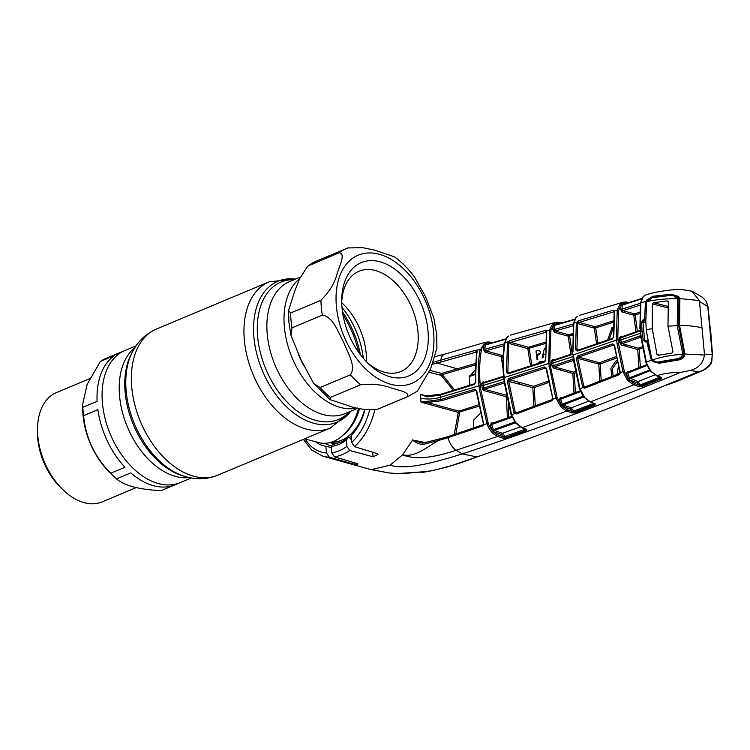 <?xml version="1.0" encoding="UTF-8"?>
<svg xmlns="http://www.w3.org/2000/svg" width="750" height="750" viewBox="0 0 750 750"><rect width="100%" height="100%" fill="white"/><g stroke="black" fill="none" stroke-linecap="round" stroke-linejoin="round"><path stroke-width="1.12" d="M340.688 407.503A71.597 45.769 67.3 0 0 357.375 407.991A71.597 45.769 -112.7 0 1 284.381 327.197A71.597 45.769 -112.7 0 1 299.681 278.625A71.597 45.769 67.3 0 0 288.844 348.853A71.597 45.769 67.3 0 0 340.688 407.503M175.341 484.65A71.597 45.769 -112.7 0 1 175.134 484.744L180.188 482.625A71.597 45.769 -112.7 0 1 158.756 483.656A71.597 45.769 -112.7 0 1 105.159 418.866A71.597 45.769 -112.7 0 1 124.894 350.531A71.597 45.769 67.3 0 0 102.459 403.35A71.597 45.769 67.3 0 0 180.188 482.625L191.316 477.966M363.291 358.284A65.897 42.131 67.3 0 0 341.962 307.35M304.594 438.844L318.966 442.641A42.741 29.512 -75.2 0 0 353.841 420.863A42.741 29.512 -75.2 0 0 358.556 408.281M325.003 443.306A42.741 29.512 -75.2 0 0 330.591 445.706A42.741 29.512 -75.2 0 0 331.491 445.922M339.075 252.806L307.65 266.166L299.503 279.028L294.628 291.366L288.534 310.659L290.616 312.994L320.944 300.3C329.475 291.713 334.875 282.797 337.153 273.553C339.431 266.044 346.031 253.134 339.075 252.806A80.147 51.234 -112.7 0 1 346.462 248.512A80.147 51.234 -112.7 0 1 347.963 247.931L362.681 247.678L374.569 250.106L394.294 256.781C401.663 262.059 408.347 268.706 414.328 276.713L425.484 296.625L433.791 317.803L436.641 334.284L436.922 348.169L430.659 368.691L417.441 391.05L408.366 396.375A80.147 51.234 -112.7 0 1 406.866 396.956C411.506 392.438 397.969 390.216 391.088 387.909C382.913 384.722 372.769 383.672 360.656 384.75L330.338 397.444L330.216 399.703L348.384 405.666C355.875 408.712 365.259 410.044 376.547 409.65L406.866 396.956M427.978 330.619A61.444 39.281 -112.7 0 1 411.084 374.812A61.444 39.281 -112.7 0 1 368.062 363.375A61.444 39.281 -112.7 0 1 342.019 307.922A61.444 39.281 -112.7 0 1 341.691 300.375A61.444 39.281 -112.7 0 1 382.528 262.584A61.444 39.281 -112.7 0 1 427.978 330.619M341.7 302.606A54.319 34.725 -112.7 0 1 358.969 271.275A54.319 34.725 -112.7 0 1 417.938 331.416A54.319 34.725 -112.7 0 1 400.922 371.494A54.319 34.725 -112.7 0 1 366.478 361.8M341.709 302.747A54.319 34.725 -112.7 0 1 366.141 353.1A54.319 34.725 -112.7 0 1 366.384 361.706M291.994 327.806L290.944 335.306L300.975 359.775L313.725 383.531L320.072 387.506L350.391 374.822C356.522 366.328 347.409 352.116 343.491 341.962C338.175 332.447 333.019 316.434 322.312 315.113L291.994 327.806A80.147 51.234 -112.7 0 1 291.028 320.325A80.147 51.234 -112.7 0 1 290.616 312.994M376.35 409.725L376.547 409.65A80.147 51.234 -112.7 0 0 378.047 409.069L376.35 409.725M89.85 378.628L56.4 392.625A59.222 37.856 67.3 0 0 37.528 429.047A59.222 37.856 67.3 0 0 37.837 436.312A59.222 37.856 67.3 0 0 62.944 489.769A59.222 37.856 67.3 0 0 102.131 501.881L136.181 487.622M37.528 429.047L37.5 432.281A53.878 34.444 67.3 0 0 37.791 438.891A53.878 34.444 67.3 0 0 60.628 487.519L62.944 489.769M136.022 345.872L119.841 352.65A71.597 45.769 -112.7 0 0 119.625 352.744L105.347 358.716A71.597 45.769 67.3 0 0 100.331 361.472L87.141 384.441L82.734 404.025L82.706 407.719A63.225 40.416 67.3 0 0 83.044 415.481A63.225 40.416 67.3 0 0 109.847 472.547L113.475 476.072A71.597 45.769 67.3 0 0 116.494 478.856C124.397 485.691 139.256 489.609 161.072 490.631L174.919 484.828M82.734 404.025L82.838 407.288A71.597 45.769 67.3 0 0 83.128 411.45A71.597 45.769 67.3 0 0 83.616 415.659C85.65 437.7 94.678 456.891 110.7 473.241L124.969 467.269A71.597 45.769 -112.7 0 1 97.884 409.678L83.616 415.659M82.838 407.288L97.116 401.316A71.597 45.769 -112.7 0 1 114.6 355.491L100.331 361.472M175.134 484.744A71.597 45.769 -112.7 0 1 130.772 472.875L116.494 478.856M110.7 473.241A71.597 45.769 67.3 0 0 113.475 476.072M613.106 328.603L609.009 339.591M607.65 340.059L611.925 327.741L613.125 327.019M613.266 322.294L595.688 327.909L598.013 343.387M626.438 344.897L624.122 345.759M612.769 338.372A1.069 0.591 70.8 0 0 612.525 338.363L613.772 336.525L612.216 339.122L577.378 351.075L575.522 349.65L577.913 350.325A1.069 0.581 71.3 0 0 577.669 350.325L577.669 350.325A1.069 0.581 71.3 0 0 577.378 351.075M613.359 336.863L614.203 311.962A1.069 0.553 7.6 0 1 614.606 311.606L613.772 336.525M577.472 350.344L612.525 338.363A1.069 0.591 70.8 0 0 612.216 339.122M575.522 349.65L576.337 323.363A1.069 0.562 7.6 0 1 577.725 323.55L576.9 349.613L577.913 350.325M616.397 336.675L617.241 310.162L620.006 303.984A1.069 0.787 45 0 1 621.244 304.575L618.647 310.341L617.803 336.619L616.397 336.675L616.669 340.012L573.253 354.9L579.956 388.706L584.934 397.819L590.456 401.887L595.125 403.716L595.003 405.141L574.922 412.903L572.006 412.931L566.747 411.066L522.178 427.744L526.847 429.506L526.725 430.95A1.069 0.544 -110 0 1 526.134 430.144L525.712 429.028L505.163 436.378L505.613 437.512L526.134 430.144M572.981 351.581L573.862 323.241M573.459 323.625A1.069 0.562 8.1 0 1 573.45 323.494A1.069 0.562 8.1 0 1 573.872 323.128L573.844 323.372A1.069 0.562 8 0 0 573.413 323.738L572.85 352.162M573.45 323.494L575.7 317.916A1.069 0.787 39 0 1 576.028 317.7L573.872 323.128L576.731 322.294L578.456 320.812L613.284 310.209L614.606 311.606M576.337 323.363L576.731 322.294L578.044 323.053L577.725 323.55L594.272 328.106A1.069 0.722 105.4 0 1 594.966 326.766L613.341 320.887M614.587 310.978L617.241 310.162A1.069 0.553 7.9 0 1 618.647 310.341M642.544 348.131L637.734 349.5L621.478 345.038L619.791 342.703L619.341 337.894L620.672 336.328L622.209 336.675M640.247 305.072L622.8 310.678A1.069 0.722 -74.6 0 0 622.116 312L620.438 309.028L621.244 304.575L622.359 303.816A1.069 0.759 -82.4 0 0 622.959 304.556L641.887 298.444M617.803 336.619L618.413 343.238L624.291 371.212L628.106 378.6L626.419 373.519L627.609 371.269A1.069 0.731 -77.1 0 0 628.116 371.991L646.706 364.603M619.341 337.894L620.747 337.838L621.188 342.591L640.566 335.747M640.069 331.012L620.747 337.838L621.516 337.013L620.747 337.838M639.656 313.538L635.194 315.028L637.359 331.331M641.663 298.884L622.575 305.034L621.834 309.225L622.8 310.678L634.444 313.875A1.069 0.638 71.5 0 1 635.194 315.028L633.759 315.206A1.069 0.722 105.4 0 1 634.444 313.875L639.722 312.113M620.438 309.028A1.069 0.562 -171.1 0 0 621.834 309.225L640.444 303.253M623.231 304.528L622.575 305.034A1.069 0.591 -168.9 0 1 621.178 304.8M627 302.7L622.144 303.806A1.069 0.806 54.9 0 0 620.972 303.169L622.847 302.241L626.128 301.997A1.069 0.759 97.6 0 1 627 302.7L628.266 302.869M644.691 295.472L642.966 297.103L640.884 302.756L645.891 301.528L646.763 300.047L652.987 296.278L671.306 294.197L678.647 296.55L679.763 298.538L699.375 300.609L691.969 291.225L681.309 289.425C669.253 289.387 653.409 292.387 646.341 294.694L644.691 295.472A1.069 0.825 -123.3 0 0 644.353 295.706M643.312 296.653A1.069 0.844 -141.4 0 0 642.834 297.15M640.744 337.153L622.144 343.716L621.188 342.591L619.791 342.703M647.822 365.138L627.759 373.116L629.334 377.887L638.044 381.6L654.806 374.878M629.419 379.969L634.5 383.541L639.497 385.378L637.359 382.884L629.419 379.969A1.069 0.694 110.2 0 1 630.112 378.684L650.044 370.744L649.097 369.234M627.009 379.509L628.106 378.6L629.203 379.866L628.181 380.878L627.009 379.509L622.941 371.588L617.016 343.359L616.669 340.012L618.066 339.919M628.003 378.328L649.856 370.003M651.684 371.991L649.556 369.938L649.144 369.309L649.65 369.225L651.788 371.944L656.981 375.712L661.397 377.475L661.266 378.816L641.794 386.634L638.803 386.663L633.806 384.825L628.181 380.878M650.85 371.559L651.328 371.466M649.556 369.938L650.109 369.938M661.247 377.409A1.069 0.713 -68.3 0 1 660.806 377.438L656.531 375.741L651.516 371.663M637.359 382.884A1.069 0.694 110.2 0 1 638.044 381.6L641.147 385.819L660.619 377.991L660.281 377.025L639.459 385.266M626.419 373.519L627.759 373.116L628.134 371.981M622.144 343.716L638.4 348.178A1.069 0.638 69.2 0 1 639.178 349.406L640.359 367.125M638.4 348.178L642.272 346.706M640.903 302.569A1.069 0.562 -172.6 0 0 640.481 302.934L640.462 303.131A1.069 0.553 -173.3 0 1 640.884 302.756L640.312 328.256L640.931 334.922L646.388 362.081L651.337 360.206L646.744 341.55L645.506 341.906A1.069 0.488 -106.3 0 1 645.741 341.034L645.741 341.034A1.069 0.488 -106.3 0 1 645.938 341.053L644.606 340.266L646.734 340.753M641.559 321.928L642.909 321.947L644.053 320.766A1.069 0.497 74.2 0 1 643.416 319.387L641.559 321.928L642.047 331.088L643.275 340.425L645.506 341.906M643.275 340.425L644.606 340.266L642.909 321.947L645.862 322.753M643.416 319.387L644.653 319.05L645.347 320.409L644.053 320.766L645.825 321.244M646.744 341.55L647.231 340.688L646.744 341.55L647.578 341.447L646.725 341.231M645.413 341.053L647.016 340.669M647.841 341.156L651.544 358.05M646.2 362.362L649.65 369.225M642.966 297.103A1.069 0.778 -142.5 0 0 642.628 297.328L640.481 302.934A1.069 0.562 -172.6 0 0 640.481 303.038M645.506 319.088L644.653 319.05L645.347 303.572L645.891 301.528L646.744 301.903L645.806 319.528M567.975 334.584L565.425 335.4M530.503 365.963L527.841 348.628L529.181 348.206M567.516 335.972L572.391 334.416M475.087 373.978L469.828 375.731M475.097 374.597L469.378 376.519M661.397 377.475A1.069 0.769 -64.3 0 1 660.844 377.447L660.487 377.616M540.534 353.278L536.419 354.581M421.847 472.425L428.728 471.403C446.109 467.531 462.169 462.712 476.906 456.947L462.338 453.919C441.694 460.162 408.159 470.859 390.019 465.197L402.638 454.809C416.053 458.016 428.475 445.238 439.65 440.128L422.812 444.572C418.491 443.897 415.125 442.397 412.716 440.081L425.597 442.603M474.713 383.784A1.069 0.534 72.5 0 0 474.497 383.775L475.406 382.312L476.691 351.797A1.069 0.816 -43.5 0 1 476.897 350.541L477.15 351.666C475.613 361.228 475.181 371.316 475.875 381.947L474.225 384.516L440.353 395.044L427.2 396.9L420.244 394.378L428.241 396.234M453.291 390.394L441.225 375.384L429.188 372.244M429.966 370.387L441.684 373.453A1.069 0.703 104.7 0 0 441.225 375.384A1.069 0.591 128 0 0 442.312 374.644L454.584 389.991M469.819 385.247L469.303 376.744L475.106 370.041M475.303 364.875L442.312 374.644A1.069 0.572 76.9 0 0 441.684 373.453L475.387 363.478M420.338 394.462L426.909 396.244L427.2 396.9M420.244 394.378L420.712 398.212C426.853 399.525 433.463 399.206 440.55 397.275L440.353 395.044A1.069 0.516 73 0 1 440.616 394.294L474.497 383.775A1.069 0.534 72.5 0 0 474.225 384.516M454.191 434.606L458.278 412.406L420.956 402.141L440.766 399.516L474.666 389.259L476.691 390.741L483.778 424.734L486.938 423.619L479.288 388.828L478.669 382.144C477.863 370.941 478.303 360.309 479.972 350.241L485.766 342.178L489.075 342.019A1.069 0.75 98.7 0 1 489.938 342.722C485.419 342.262 482.578 344.644 481.406 349.875L481.312 350.466C479.653 360.45 479.213 370.997 480.009 382.106L480.628 388.734L488.212 423.225C490.434 429.309 493.866 433.275 498.506 435.131L505.613 437.512A1.069 0.534 -109.5 0 0 506.194 438.319L503.297 438.328A1.069 0.694 -70.7 0 0 503.972 437.044L501.797 434.578A1.069 0.694 109.3 0 1 502.472 433.284L520.069 426.984M476.962 351.994L476.372 351.881A1.069 0.553 -105.8 0 1 475.725 350.278L480.075 349.641A1.069 0.572 9.8 0 1 481.406 349.875M475.406 382.312L475.875 381.947M432.441 362.503L475.725 350.278M476.7 351.975L437.194 363.066L432.994 364.134L432.619 363.619M432.994 364.134L432.375 364.284M509.653 341.334L508.097 341.775L509.616 340.669L545.381 330.469L546.638 330.938L549.553 330.113L552.619 323.897L555.262 322.434L558.506 322.256A1.069 0.75 98.4 0 1 559.369 322.959L553.8 324.516L550.913 330.328L549.806 359.709L550.416 366.337L557.166 397.706L561.966 406.031L567.422 409.781L572.681 411.647L570.516 409.153L561.966 406.031L560.953 407.025L555.731 397.688L548.7 363.094L549.553 330.113A1.069 0.562 8.9 0 1 550.913 330.328M505.922 338.831L486.009 344.503A1.069 0.75 98.7 0 1 485.437 343.762L487.481 344.081M505.706 339.244L485.578 344.962A1.069 0.609 13.2 0 1 484.237 344.681L485.437 343.762M485.578 344.962L484.641 349.387A1.069 0.581 10.7 0 1 483.3 349.134L484.237 344.681M504.131 345.609L485.672 350.85A1.069 0.722 -74.6 0 0 484.988 352.172L483.3 349.134M503.156 356.316L501.262 356.653A1.069 0.722 105.4 0 1 501.947 355.322L485.672 350.85L484.641 349.387L504.394 343.781M501.947 355.322L503.231 354.928M504.591 343.341A1.069 0.572 8.9 0 1 504.506 343.041L506.766 337.613A1.069 0.787 39.5 0 1 507.112 337.406L504.956 342.666L508.097 341.784L509.316 342.741L508.8 343.387A1.069 0.572 -171.8 0 0 507.45 343.191L508.097 341.784M506.981 337.453A1.069 0.844 40.9 0 1 507.469 336.984L507.112 337.406M506.766 337.613L508.294 336.188A1.069 0.778 56.4 0 1 508.481 336.103L507.469 336.984M504.506 343.041A1.069 0.572 8.9 0 1 504.956 342.666L504.872 343.219C503.409 352.969 503.072 363.309 503.859 374.222L504.478 380.878L511.641 414.722L515.372 422.184L522.178 427.744A1.069 0.722 -69.3 0 1 521.728 427.772L517.022 424.116M504.834 343.228L504.947 342.666M514.491 421.294L511.181 414.206M503.7 374.812L503.4 374.569C502.613 363.694 502.95 353.372 504.422 343.594A1.069 0.572 8.6 0 1 504.872 343.219M514.828 421.95L514.387 421.594L514.913 421.509M511.163 414.975L514.753 413.578L513.862 412.294L507.291 381.084L508.837 378.497L544.556 366.919L546.534 368.372L552.975 399.197L557.166 397.706M520.556 382.753L518.128 383.578M503.587 376.903L483.028 383.381L483.525 382.566L503.531 376.256M482.128 388.209L483.469 388.125L484.5 389.241A1.069 0.722 -74.6 0 0 483.844 390.562L482.128 388.209L481.687 383.428L483.028 383.381L483.469 388.125L504.066 381.637M481.687 383.428L483.028 381.853A1.069 0.731 -77.1 0 0 483.516 382.566L483.525 382.566M504.234 383.025L484.5 389.241L506.831 395.372M506.475 396.741L506.175 396.694A1.069 0.722 105.4 0 1 506.316 395.925M503.297 438.328L497.831 436.416A1.069 0.694 -70.7 0 0 498.506 435.131M476.906 456.947L477.309 456.253L476.906 456.947C541.303 434.691 603.666 411.019 663.966 385.931L698.447 371.747L690.15 370.472L680.119 372.553C604.659 403.678 532.069 430.8 462.338 453.919L456.084 450.234L497.831 436.416C492.919 434.409 489.281 430.144 486.938 423.619L488.212 423.225M483.778 423.141L483.3 423.403L483.778 424.734L482.737 425.897L447.966 437.709L439.65 440.128L439.941 439.031M482.737 425.897A1.069 0.534 -109.4 0 1 482.906 424.772L448.144 436.556A1.069 0.516 -107.5 0 0 447.966 437.709A16.031 7.781 -106.8 0 0 456.084 450.234C440.841 455.381 418.134 461.334 402.638 454.809L412.641 439.894M422.812 444.572L422.587 443.25M412.772 440.006L422.578 443.175L443.944 437.812A1.069 0.478 -105.9 0 1 444.131 437.841M482.906 424.772L483.3 424.303M483.3 423.403L476.212 391.078L476.691 390.741M476.212 391.078L475.331 390.487L441.422 400.753L427.369 402.478L421.05 402.131M474.666 389.259A1.069 0.534 72.9 0 0 475.331 390.487L476.1 390.722M427.594 401.147L427.369 402.478L458.944 411.178L478.453 404.85M478.744 406.238L458.278 412.406A1.069 0.722 105.4 0 1 458.944 411.178A1.069 0.553 72.2 0 1 459.637 412.434L455.887 434.044M473.409 428.081L473.756 419.934L480.403 413.316M331.238 447.525L325.866 446.25A44.606 30.797 104.8 0 1 324.056 445.903A44.606 30.797 104.8 0 1 315.516 441.731M364.95 409.603A44.606 30.797 104.8 0 1 351.131 435.675L351.759 442.406A51.272 35.4 -75.2 0 0 369.553 410.166M305.128 438.984A51.272 35.4 -75.2 0 0 326.494 452.981L329.316 457.172L352.734 463.809C356.775 464.559 358.2 464.466 357.028 463.528L334.444 456.863L331.725 452.803L331.125 446.4L332.991 443.953L334.725 444.422M326.494 452.981L325.866 446.25M357.816 463.997L357.028 463.528M331.125 446.4A44.606 30.797 -75.2 0 0 346.284 440.053L348.225 437.578A41.484 28.641 -75.2 0 1 332.991 443.953M331.725 452.803A51.272 35.4 -75.2 0 0 346.884 446.456L349.688 450.478L373.087 456.806L377.934 454.462L377.1 453.609L354.488 446.634L351.759 442.406M346.884 446.456L346.284 440.053M351.553 440.203L350.025 438.019L348.225 437.578M329.316 457.172A54.834 37.856 104.8 0 1 322.781 456.15L371.166 469.669L390.019 465.197M373.622 469.959L388.725 472.931M397.031 473.616L428.728 471.403L428.944 470.841L428.728 471.403M669.562 383.897L669.825 383.25L669.562 383.897L677.409 381.262L703.078 370.406L698.738 371.691C705.178 370.519 709.491 366.881 711.666 360.769L712.266 354.713L707.794 306.497L706.134 301.097L702.112 297.037L691.969 291.225M679.125 299.166L679.763 298.538L679.875 299.456L679.575 325.491C688.181 325.472 695.662 326.25 702.009 327.834L699.375 300.609M702.009 327.834L704.447 354.103L712.266 354.713L711.853 360.891C711.506 364.266 708.581 367.444 703.078 370.406L709.706 365.025M699.572 301.566L708.019 306.656L710.447 330.75M704.447 354.103L704.419 355.012C703.247 363.141 698.494 368.287 690.15 370.472M678.909 325.95L679.575 325.491L678.909 325.95L679.575 325.491L684.909 354.037L704.419 355.012M684.169 353.438L684.844 353.044L684.169 353.438M684.244 354.319L684.909 354.037L684.197 356.325C682.594 358.641 680.334 359.916 677.419 360.141L659.203 363.272L652.444 361.491L651.337 360.206L652.106 359.794L653.137 360.909L652.444 361.491M677.288 359.381L677.419 360.141L677.288 359.381L659.297 362.438L659.203 363.272L659.297 362.438M679.219 299.981L679.875 299.456M677.991 297.338L675.084 295.8L671.353 295.397L671.306 294.197M663.872 295.969L653.269 297.478L652.987 296.278M646.763 300.047L647.55 300.647L646.744 301.903M645.347 303.572L646.434 303.75M650.409 358.163L651.234 357.966L652.106 359.794M653.137 360.909L656.053 362.362L658.538 362.559M680.119 372.553C671.681 372.375 663.975 373.425 656.981 375.712A1.069 0.713 -68.3 0 1 656.531 375.741M651.262 371.981L651.788 371.944M638.803 386.663A1.069 0.694 110.2 0 0 639.497 385.378L641.147 385.819A1.069 0.6 68.2 0 0 641.794 386.634M620.006 303.984L620.972 303.169M577.022 316.659A1.069 0.778 55.6 0 1 577.378 316.406A1.069 0.825 57.6 0 1 577.716 316.181L576.028 317.7M575.897 317.756A1.069 0.844 40.3 0 1 576.366 317.306M574.641 319.566L554.972 325.256L554.128 329.587L573.384 323.972M555.666 324.759L554.972 325.256A1.069 0.6 12.3 0 1 553.612 324.994L553.8 324.516A1.069 0.797 48.7 0 0 552.619 323.897M574.866 319.144L555.384 324.788A1.069 0.75 98.4 0 1 554.803 324.047L556.884 324.356M546.647 332.269L546.047 332.072A1.069 0.581 -106.1 0 1 545.381 330.469M546.759 331.866L545.719 359.578L546.328 332.241A1.069 0.562 -171.6 0 1 546.759 331.866L546.638 330.938A1.069 0.797 151.8 0 0 546.394 332.081M546.347 332.156L509.316 342.741M545.719 359.578L544.116 362.166A1.069 0.562 -108.2 0 1 544.406 361.416A1.069 0.562 -108.2 0 1 544.641 361.425L545.578 360.178M560.944 368.672L558.553 369.516M544.116 362.166L508.397 373.744A1.069 0.544 -107.7 0 1 508.678 372.994L508.678 372.994A1.069 0.544 -107.7 0 1 508.903 373.012L506.484 372.309L507.45 343.191M508.397 373.744L506.484 372.309M545.184 343.566L527.841 348.628L508.8 343.387L507.834 372.281L509.644 372.694M541.359 362.419L540.759 362.616M542.344 361.434L543.488 361.716M509.616 340.669A1.069 0.562 -105.8 0 0 510.272 342.272L528.525 347.288A1.069 0.6 -106.9 0 1 529.219 348.431L531.853 365.522M535.969 351.094L537.028 359.597L537.75 359.363L537.281 355.425L539.522 354.553L540.647 351.947L539.006 350.241L535.969 351.094M545.006 348.984L544.406 348.347L542.156 357.928L542.972 357.666L543.731 354.525L545.025 354.094M527.841 348.628A1.069 0.722 105.4 0 1 528.525 347.288L545.269 342.178M508.837 378.497A1.069 0.544 72.3 0 0 509.522 379.716L508.641 380.972L515.156 411.928L513.862 412.294M544.556 366.919A1.069 0.562 71.8 0 0 545.259 368.137L509.522 379.716L533.494 386.297L548.109 381.197M507.291 381.084L532.828 387.619L533.897 406.406M517.472 412.453L515.156 411.928L515.794 412.613L514.753 413.578L516.413 413.906A1.069 0.544 70 0 1 516.581 412.781L552.066 399.609A1.069 0.553 69.3 0 0 552.066 399.609A1.069 0.553 69.3 0 0 551.906 400.734L516.413 413.906M515.794 412.613L516.816 412.791A1.069 0.544 70 0 0 516.581 412.781M552.309 399.609A1.069 0.553 69.3 0 0 552.066 399.6L552.975 399.197L551.906 400.734M552.975 398.297L552.488 398.944M548.4 382.603L534.225 387.544L535.284 405.9M533.494 386.297A1.069 0.591 70.9 0 1 534.225 387.544L532.828 387.619M546.159 368.4L545.259 368.137L546.534 368.372L546.094 368.709L552.684 398.231M567.422 409.781A1.069 0.694 -70.4 0 1 566.747 411.066L560.953 407.025M526.847 429.506A1.069 0.741 -67.9 0 1 526.378 429.534A1.069 0.741 -67.9 0 0 526.378 429.534A1.069 0.722 -69.2 0 0 526.791 429.488M516.094 423.45L516.609 423.694M516.103 423.778L514.8 422.203L515.372 422.184M514.706 422.072L514.181 421.294M512.747 417.028L491.606 424.566L493.434 429.675L514.491 422.156L515.269 422.925L494.278 430.416L502.472 433.284L505.163 436.378L503.906 436.866M493.434 429.675L494.278 430.416A1.069 0.694 109.3 0 0 493.594 431.709L492.169 430.134L493.434 429.675M492.169 430.134L490.331 424.978L491.606 424.566L492.009 423.384L511.659 416.391M490.331 424.978L491.531 422.672A1.069 0.731 -77.1 0 0 492.019 423.384M502.641 356.475L503.053 359.1M508.116 404.006L508.837 417.413M526.725 430.95L506.194 438.319M634.5 383.541A1.069 0.694 110.2 0 1 633.806 384.825L590.456 401.887A1.069 0.713 -68.7 0 1 590.006 401.925L585.328 398.231M594.666 403.641L594.628 403.725A1.069 0.75 -66.2 0 0 595.125 403.716M590.006 401.925L594.572 403.706A1.069 0.713 -68.7 0 0 595.031 403.669M581.241 391.341L560.588 399.253L562.303 404.241L582.863 396.262L583.603 397.05L563.109 405L571.191 407.869L588.469 401.194M593.991 403.247L573.9 411.009L574.312 412.097L594.384 404.325L593.991 403.247M570.516 409.153A1.069 0.694 -70.4 0 1 571.191 407.869L573.9 411.009L572.616 411.478M560.25 406.219L561.3 405.281L561.009 404.691L562.303 404.241L563.109 405A1.069 0.694 -70.5 0 0 562.434 406.284M583.125 396.15L582.619 395.531M560.588 399.253L559.284 399.656L560.475 397.378A1.069 0.731 -77.1 0 0 560.972 398.091L560.588 399.253M583.2 396.122L582.75 395.728L583.266 395.653M584.438 397.575L584.934 397.819M583.172 396.056L583.688 396.291M572.006 412.931A1.069 0.694 -70.4 0 0 572.681 411.647L574.312 412.097A1.069 0.562 69 0 0 574.922 412.903M553.2 323.428A1.069 0.806 54.7 0 1 554.363 324.075L554.803 324.047M573.141 325.791L555.141 331.05L554.128 329.587A1.069 0.572 9.9 0 1 552.759 329.363L553.612 324.994M573.984 393.122L572.85 373.444L553.556 368.147L551.859 365.803L551.409 361.012L552.75 359.438L554.316 359.794M570.853 354.281L568.219 336.169L554.447 332.372L552.759 329.363M560.475 397.378L561.966 397.716M575.466 372.928L574.266 373.359L575.391 392.578M573.394 360.431L554.212 366.825L573.506 372.122A1.069 0.609 -109.7 0 1 574.266 373.359L572.85 373.444M573.506 372.122L575.184 371.522M572.737 354.3L552.788 360.956L553.228 365.7L573.225 359.034M553.556 368.147A1.069 0.722 -74.6 0 1 554.212 366.825L553.228 365.7L551.859 365.803M552.788 360.956L553.594 360.122L551.409 361.012M552.75 359.438A1.069 0.731 -77.1 0 0 553.237 360.15L553.228 360.15M572.353 335.138L569.625 335.981L572.222 353.822M569.625 335.981L568.219 336.169M572.428 333.75L568.913 334.838L555.141 331.05A1.069 0.722 -74.6 0 0 554.447 332.372M582.75 395.728L579.637 388.538M579.516 388.95L582.788 387.6L576.328 358.434L577.716 358.312L583.95 386.747L582.788 387.6L584.709 388.191L619.266 374.681L620.316 372.647L624.291 371.212M585.131 387.056L583.95 386.747L585.131 387.056A1.069 0.572 68.8 0 0 584.878 387.047L584.878 387.047A1.069 0.572 68.8 0 0 584.709 388.191M582.206 386.569L585.75 386.709M599.784 381.253L598.791 364.097L577.716 358.312L578.531 357.037L599.447 362.784L615.956 356.681M576.328 358.434L577.819 355.828A1.069 0.581 71.3 0 0 578.531 357.037L613.397 345.075A1.069 0.591 70.8 0 1 612.656 343.875L614.587 345.319L614.175 345.637L620.278 372.197M577.819 355.828L612.656 343.875M614.175 345.637L613.397 345.075L614.062 345.281M614.587 345.319L619.781 372.113M616.247 358.097L600.216 364.012L601.2 380.7M600.216 364.012L598.791 364.097A1.069 0.722 105.4 0 1 599.447 362.784A1.069 0.619 69.9 0 1 600.216 364.012M611.841 376.528L610.894 368.531L615.572 361.247L616.772 360.516M617.109 361.997L612.309 368.878L613.116 376.022M618.319 366.891L617.034 374.484M619.256 373.716L620.034 372.141M584.587 387.056L619.444 373.538A1.069 0.591 68.5 0 1 619.706 373.538L620.166 373.65M619.444 373.538A1.069 0.591 68.5 0 0 619.266 374.681M620.194 371.869L620.316 372.647M578.456 320.812A1.069 0.6 73.5 0 0 579.131 322.406L578.044 323.053M613.284 310.209A1.069 0.609 72.7 0 0 613.978 311.803L579.131 322.406L594.966 326.766A1.069 0.628 -107.6 0 1 595.688 327.909L594.272 328.106L596.634 343.856M576.9 349.613L578.616 350.006M537.609 363.647L540.197 361.481L543.525 362.053M541.969 362.222L540.309 362.241L538.762 363.272M545.259 361.012L545.316 360.028M659.85 362.25L655.584 361.847L652.5 359.878L651.487 357.825L646.331 330.703M646.2 329.259L645.834 321.731L646.453 303.562L647.091 301.491C656.616 299.531 666.731 298.584 677.456 298.65L673.744 295.725L670.472 295.425L652.369 297.656L647.091 301.491M679.003 300.047L677.606 299.681L677.456 298.65M658.491 361.894L676.359 358.884L677.831 359.269M652.5 359.878C661.922 356.803 671.962 354.928 682.612 354.244C681.638 357.113 679.556 358.659 676.359 358.884M684.009 353.512L682.566 353.128L682.612 354.244M682.566 353.128L677.222 325.65L667.969 326.166L668.325 301.744L666.947 300.919L653.513 302.728L652.312 303.928L652.256 328.528L646.266 329.981M677.606 299.681L677.222 325.65M667.969 326.166L672.975 351.947L671.794 353.109L658.387 355.275L657 354.45L652.256 328.528M666.947 300.919L668.034 301.172M668.081 306.403L653.513 302.728M652.312 303.928L668.025 307.894M657 354.45L659.184 355.106M194.081 476.325A79.256 50.663 67.3 0 0 217.8 475.181C207.759 479.203 197.419 479.803 186.769 476.962L183.872 476.119A76.397 48.834 67.3 0 1 134.559 424.106A76.397 48.834 67.3 0 1 132.112 352.481C137.559 341.597 145.716 333.759 156.591 328.969A79.256 50.663 67.3 0 0 134.747 404.597A79.256 50.663 67.3 0 0 194.081 476.325M295.678 279.037L269.203 281.822A79.256 50.663 67.3 0 0 247.359 357.459A79.256 50.663 67.3 0 0 306.694 429.178A79.256 50.663 67.3 0 0 330.413 428.034L350.972 411.131M295.453 279.131A76.397 48.834 67.3 0 0 254.353 341.241A76.397 48.834 67.3 0 0 314.025 423.328A76.397 48.834 67.3 0 0 350.747 411.225M358.669 352.359A76.397 48.834 67.3 0 0 342.947 314.803M294.178 279.666A74.466 47.597 67.3 0 0 258.459 343.256A74.466 47.597 67.3 0 0 316.238 420.525A74.466 47.597 67.3 0 0 349.472 411.759M360.459 354.797A74.466 47.597 67.3 0 0 342.469 311.812M300.384 277.069L289.697 281.541A71.597 45.769 67.3 0 0 269.962 349.875A71.597 45.769 67.3 0 0 323.569 414.666A71.597 45.769 67.3 0 0 344.991 413.634L358.059 408.159M134.859 347.634A71.597 45.769 67.3 0 0 124.05 417.863A71.597 45.769 67.3 0 0 175.884 476.494A71.597 45.769 67.3 0 0 189.253 477.562M132.112 352.481L130.941 354.806A74.466 47.597 67.3 0 0 133.331 424.622A74.466 47.597 67.3 0 0 181.387 475.322L183.872 476.119M329.7 442.65A40.022 27.628 -75.2 0 0 339.637 442.528M349.594 437.559A40.022 27.628 -75.2 0 0 351.188 436.284M331.959 441.984A39.188 27.047 -75.2 0 0 364.566 409.537M343.856 434.494A39.188 27.047 -75.2 0 0 359.503 408.506M353.841 420.863L354.225 420.122A40.022 27.628 -75.2 0 0 358.65 408.3M303.675 365.494A71.597 45.769 -112.7 0 1 298.191 353.831M336.412 306.441A69.459 44.4 -112.7 0 1 378.956 254.194A69.459 44.4 -112.7 0 1 433.584 332.1A69.459 44.4 -112.7 0 1 391.031 384.347A69.459 44.4 -112.7 0 1 336.412 306.441M322.312 315.113A80.147 51.234 -112.7 0 1 321.356 307.641A80.147 51.234 -112.7 0 1 320.944 300.3M360.656 384.75A80.147 51.234 -112.7 0 1 350.391 374.822M330.338 397.444A80.147 51.234 -112.7 0 1 320.072 387.506M308.756 265.5A80.147 51.234 -112.7 0 1 316.144 261.206L348.263 247.809M612.863 328.772A1.069 0.525 -125.8 0 1 611.925 327.741M627.609 371.269L629.081 371.606M638.944 367.697L637.734 349.5M635.962 331.828L633.759 315.206L622.116 312M619.547 340.294L640.294 333.375M622.359 303.816L624.422 304.097M640.312 328.256L640.153 331.913L640.5 335.25L640.931 334.922M643.406 331.012L640.153 331.913M646.884 340.781L647.822 340.997M469.613 375.891L470.494 376.144M480.281 385.406L440.55 397.275L440.766 399.516A1.069 0.516 73.4 0 0 441.422 400.753M440.822 394.312A1.069 0.516 73 0 0 440.616 394.294L424.969 396.009M441.422 361.866A1.069 0.525 -106.3 0 1 440.775 360.244A16.031 7.781 73.2 0 1 444.684 354.169L435.047 356.606M458.503 370.134A1.069 0.562 72 0 0 457.809 368.981L437.194 363.066A1.069 0.478 -105.3 0 1 436.584 361.434M491.438 342.947L489.938 342.722M503.091 368.906L501.262 356.653L484.988 352.172M503.972 378.103L503.4 374.569L503.859 374.222M504.309 381.412L503.672 377.887L504.131 377.541L550.069 363.009M510.975 414.347L504.019 381.225L504.478 380.878M503.812 379.266L481.894 385.819M483.028 381.853L484.631 382.219M507.469 417.9L506.175 396.694L483.844 390.562M479.972 350.241A1.069 0.572 9.5 0 1 481.312 350.466M478.669 382.144L480.009 382.106M479.288 388.828L480.628 388.734M486.712 422.944L487.997 422.559M443.784 438.966A1.069 0.478 -105.9 0 1 443.944 437.812L448.144 436.556A1.069 0.516 -107.5 0 1 448.35 436.575M420.956 402.141L420.712 398.212M352.734 463.809L352.584 462.225M349.688 450.478A54.834 37.856 104.8 0 1 334.444 456.863M373.087 456.806L372.656 452.241M374.691 410.109A54.834 37.856 104.8 0 1 354.488 446.634M706.078 301.903L706.134 301.097L706.078 301.903M656.053 362.362L659.212 362.409L677.297 359.334L681.647 357.881L683.438 356.034L684.047 354.159L678.703 325.809L678.928 299.044L678.009 297.441L675.084 295.8M683.578 356.241L684.197 356.325L683.578 356.241M678.647 296.55L678.009 297.441M660.619 377.991A1.069 0.609 68.1 0 0 661.266 378.816M618.413 343.238L617.016 343.359M501.797 434.578L493.594 431.709M491.531 422.672L493.059 423.019M594.384 404.325A1.069 0.572 68.7 0 0 595.003 405.141M561.009 404.691L559.284 399.656M555.731 397.688L557.044 397.303M549.047 366.441L550.416 366.337M548.428 359.756L549.806 359.709M549.497 330.469A1.069 0.562 8.7 0 1 550.866 330.675M560.925 323.194L559.369 322.959M572.962 356.663L551.616 363.403M616.538 362.362A1.069 0.506 -125.7 0 1 615.572 361.247M573.459 358.772L573.6 358.247M573.113 355.453L573.169 358.575L579.431 388.678M217.8 475.181L330.413 428.034M156.591 328.969L269.203 281.822M331.472 445.941L330.591 445.706M288.534 310.659L288.919 322.303L290.944 335.306M408.366 396.375L378.047 409.069M330.216 399.703L313.725 383.531M307.65 266.166L316.144 261.206M626.587 344.934L624.272 345.797M640.022 330.394L621.188 337.031M644.513 295.556L646.331 294.694M644.119 295.828L642.966 296.887M647.194 341.456L646.725 341.353M649.144 369.309L645.947 362.344L640.5 335.25M640.462 303.131L639.891 328.603M677.409 381.262L664.144 385.903C604.209 410.85 541.828 434.531 477 456.938L447.581 466.922L428.747 471.403L400.969 473.728M444.684 354.169L485.766 342.178L492.909 342.534M508.303 341.925L509.709 341.522M303.356 439.359L311.709 450.038L322.781 456.15M374.466 470.156L388.472 472.903L398.85 473.681M372.984 469.772L376.434 470.438L371.166 469.669M702.112 297.037L706.294 301.238L708.019 306.656M710.672 330.947L712.5 354.947M629.719 302.409L622.847 302.241L579.319 315.45M576.019 317.522L577.191 316.491M562.416 322.762L555.262 322.434L510.422 335.175M544.406 361.416L508.434 373.012M561.084 368.709L558.694 369.553M526.434 429.459L521.728 427.772M580.134 390.759L560.962 398.091M583.191 395.681L584.062 397.022M584.438 397.894L583.134 396.3M572.681 353.672L553.256 360.141M658.284 362.559L655.584 361.847M676.875 296.55L673.744 295.725"/></g></svg>
